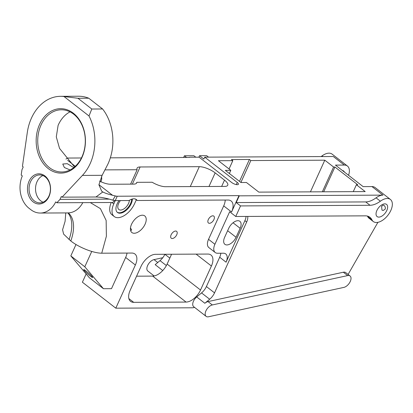<?xml version="1.0" encoding="UTF-8"?>
<svg xmlns="http://www.w3.org/2000/svg" width="413" height="413" viewBox="0 0 413 413"><rect width="100%" height="100%" fill="white"/><g stroke="black" fill="none" stroke-linecap="round" stroke-linejoin="round"><path stroke-width="0.62" d="M120.415 200.573A7.713 4.259 127.9 0 0 118.856 209.515A7.713 4.259 127.9 0 0 120.586 210.052A7.713 4.259 127.9 0 0 129.388 200.32M209.417 223.304A4.357 2.406 -52.1 0 1 208.441 222.999A4.357 2.406 -52.1 0 1 208.715 218.813A4.357 2.406 -52.1 0 1 212.814 215.813A4.357 2.406 -52.1 0 1 213.795 216.118A4.357 2.406 -52.1 0 1 213.521 220.305A4.357 2.406 -52.1 0 1 209.417 223.304M172.236 238.528A4.357 2.406 -52.1 0 1 171.256 238.224A4.357 2.406 -52.1 0 1 171.529 234.037A4.357 2.406 -52.1 0 1 175.633 231.037A4.357 2.406 -52.1 0 1 176.609 231.342A4.357 2.406 -52.1 0 1 176.336 235.529A4.357 2.406 -52.1 0 1 172.236 238.528M134.22 233.257A10.506 5.803 -52.1 0 1 131.866 232.524A10.506 5.803 -52.1 0 1 132.521 222.431A10.506 5.803 -52.1 0 1 142.413 215.204A10.506 5.803 -52.1 0 1 144.767 215.937A10.506 5.803 -52.1 0 1 144.111 226.03A10.506 5.803 -52.1 0 1 134.22 233.257M205.922 310.881A6.985 3.856 127.9 0 0 206.133 316.373A6.985 3.856 127.9 0 0 208.519 316.766L343.869 287.396A6.985 3.856 -52.1 0 0 350.265 281.47A6.985 3.856 -52.1 0 0 350.054 275.977A6.985 3.856 -52.1 0 0 347.669 275.585L212.318 304.954A6.985 3.856 127.9 0 0 205.922 310.881M206.133 316.373L193.682 306.694A6.985 3.856 -52.1 0 1 193.47 301.201A6.985 3.856 -52.1 0 1 196.712 296.952L201.544 292.92A10.48 5.787 127.9 0 0 206.407 286.545L219.701 257.237A10.48 5.787 127.9 0 0 220.816 253.231M117.189 212.225A10.898 6.014 127.9 0 0 130.611 203.387A10.898 6.014 127.9 0 0 131.773 199.164M119.073 200.579A10.898 6.014 127.9 0 0 117.122 203.888A10.898 6.014 127.9 0 0 117.452 212.458A10.898 6.014 127.9 0 0 131.158 203.821A10.898 6.014 127.9 0 0 132.346 198.994M130.467 227.93L131.67 230.005L130.709 230.526M90.354 276.101A5.952 0.568 -138.5 0 0 92.651 277.5A5.952 0.568 -138.5 0 0 90.628 275.048A5.952 0.568 -138.5 0 0 86.033 271.016A5.952 0.568 -138.5 0 0 83.736 269.617A5.952 0.568 -138.5 0 0 85.759 272.074A5.952 0.568 -138.5 0 0 90.354 276.101M385.329 208.601L385.308 207.471M236.215 202.561L365.722 201.921L370.043 205.282A20.955 11.569 127.9 0 0 380.388 201.203A13.97 7.713 -52.1 0 1 390.414 199.464A13.97 7.713 -52.1 0 1 390.837 210.444A13.97 7.713 -52.1 0 1 373.264 221.523A13.97 7.713 -52.1 0 1 371.937 219.835A20.955 11.569 127.9 0 0 369.95 217.3A20.955 11.569 127.9 0 0 365.252 215.844L235.746 216.484L240.536 205.922L236.215 202.561L239.266 195.839L238.988 195.628L231.564 211.998A13.97 7.713 127.9 0 0 231.141 201.012A13.97 7.713 127.9 0 0 228.007 200.037L137.183 200.491A10.898 6.014 127.9 0 0 136.347 199.541A10.898 6.014 127.9 0 0 129.057 200.532L115.248 200.599A5.333 1.771 24.4 0 1 112.806 200.166L115.315 195.948A5.333 1.771 24.4 0 0 117.23 196.227L238.988 195.628M373.264 221.523L368.943 218.162A13.97 7.713 -52.1 0 1 367.616 216.474A20.955 11.569 127.9 0 0 367.425 216.092M381.994 210.124L381.581 206.407L383.125 205.085L384.105 205.468C385.236 206.443 385.587 207.682 385.153 209.179L383.15 210.501L381.994 210.124M376.873 210.516A7.713 4.259 127.9 0 0 377.105 216.577A7.713 4.259 127.9 0 0 386.805 210.465A7.713 4.259 127.9 0 0 386.573 204.404A7.713 4.259 127.9 0 0 376.873 210.516M73.638 114.169A31.099 23.789 89.7 0 1 81.986 156.801A31.099 23.789 89.7 0 1 61.671 171.984A31.099 23.789 89.7 0 1 49.4 167.606A31.099 23.789 89.7 0 1 41.047 124.969A31.099 23.789 89.7 0 1 61.361 109.786A31.099 23.789 89.7 0 1 73.638 114.169M48.244 168.566A32.219 24.646 -90.3 0 0 82.001 157.379A32.219 24.646 -90.3 0 0 73.354 113.214A32.219 24.646 -90.3 0 0 39.591 124.401A32.219 24.646 -90.3 0 0 48.244 168.566M45.182 176.893A13.97 10.686 89.7 0 1 48.935 196.046A13.97 10.686 89.7 0 1 39.808 202.871A13.97 10.686 89.7 0 1 34.294 200.899A13.97 10.686 89.7 0 1 30.541 181.746A13.97 10.686 89.7 0 1 39.669 174.926A13.97 10.686 89.7 0 1 45.182 176.893M33.138 201.864A15.09 11.543 -90.3 0 0 48.951 196.624A15.09 11.543 -90.3 0 0 44.898 175.938A15.09 11.543 -90.3 0 0 29.086 181.178A15.09 11.543 -90.3 0 0 33.138 201.864M82.806 202.633A24.031 18.384 89.7 0 1 67.825 212.912L40.288 213.046A24.031 18.384 -90.3 0 1 30.805 209.659L29.024 208.276A24.031 18.384 -90.3 0 1 22.317 175.917L21.187 175.04L21.946 169.774L23.226 166.945L22.441 166.331L27.289 132.552A44.568 34.093 89.7 0 1 60.577 96.322A44.568 34.093 89.7 0 1 64.005 96.528L89.012 115.976L91.794 109.027L102.594 108.97A44.568 34.093 89.7 0 1 108.129 163.61A44.568 34.093 89.7 0 1 107.912 164.09L102.13 175.319L98.919 184.807L101.717 191.24L102.806 191.957C104.928 193.103 108.165 194.203 112.512 195.251L115.315 195.948M89.012 115.976A44.568 34.093 89.7 0 1 90.132 163.698A44.568 34.093 89.7 0 1 82.424 175.417L62.089 197.161L61.3 196.547L60.014 199.376L109.238 199.133M70.045 169.95L64.382 167.528L62.761 164.033L67.262 163.682L73.772 167.585M70.014 111.866A31.099 23.789 89.7 0 0 58.326 124.886A31.099 23.789 89.7 0 0 58.109 125.366L56.292 136.863L59.534 148.391L74.536 166.96M43.045 202.194A13.97 10.686 89.7 0 1 37.02 181.715A13.97 10.686 89.7 0 1 42.911 175.566M65.77 212.922L65.099 221.28L62.585 229.773L63.612 234.114L70.804 240.98C78.929 247.444 93.539 253.21 101.732 253.2L131.814 253.05A13.97 7.713 127.9 0 1 134.943 254.026A13.97 7.713 127.9 0 1 135.366 265.012L115.79 308.17L192.819 307.788L194.595 307.406M127.023 253.076A13.97 7.713 -52.1 0 1 125.655 257.459L111.5 288.666L103.446 288.708L89.466 277.841L70.819 255.91L75.992 244.506M70.819 255.91L84.794 266.777L91.753 251.44M103.446 288.708L84.794 266.777M207.853 254.062A13.97 7.713 -52.1 0 1 210.986 255.038A13.97 7.713 -52.1 0 1 211.41 266.024L200.522 290.029A13.97 7.713 -52.1 0 1 186.077 302.073L133.704 302.337A13.97 7.713 -52.1 0 1 130.57 301.361A13.97 7.713 -52.1 0 1 130.147 290.375L141.034 266.37A13.97 7.713 -52.1 0 1 155.479 254.325L207.853 254.062M208.539 239.328L214.905 244.279A10.48 5.787 127.9 0 0 215.219 252.519L208.859 247.568A10.48 5.787 -52.1 0 1 208.539 239.328L223.707 205.891A13.97 7.713 127.9 0 0 225.219 200.052M111.954 202.489L113.776 203.903A16.097 8.885 127.9 0 0 114.262 216.557L111.928 214.745A16.097 8.885 -52.1 0 1 111.257 202.494M90.297 202.597L100.416 208.637L106.146 220.439L106.384 236.241L101.732 253.2M136.584 276.183L152.676 276.106A13.97 7.713 127.9 0 0 167.12 264.057L171.571 254.243M115.79 308.17L82.388 282.203L86.141 273.927M99.554 181.106A12.24 4.058 -155.6 0 0 110.493 184.244L133.606 184.131A12.24 4.058 -155.6 0 0 136.693 182.923A12.24 4.058 -155.6 0 0 136.822 182.329L136.331 183.408M215.219 252.519A10.48 5.787 127.9 0 0 217.568 253.246L223.402 253.221A10.48 5.787 127.9 0 1 225.751 253.949A10.48 5.787 127.9 0 1 226.066 262.188L244.904 220.656A10.48 5.787 127.9 0 0 246.034 216.433M247.743 216.427A10.48 5.787 -52.1 0 1 246.669 222.029L214.538 292.863L206.407 286.545M201.544 292.92L209.675 299.239A10.48 5.787 127.9 0 0 214.538 292.863M209.675 299.239L204.843 303.271A6.985 3.856 -52.1 0 1 207.997 301.593L343.342 272.224A6.985 3.856 -52.1 0 1 345.733 272.616L350.054 275.977M40.288 213.046A24.031 18.384 -90.3 0 0 55.719 201.885L56.849 202.762L112.785 202.489L114.592 200.558M114.262 216.557A16.097 8.885 127.9 0 0 134.509 203.8L136.316 199.815M135.221 198.963L137.183 200.491M214.905 244.279L229.659 211.75L235.746 216.484M154.142 275.951L147.828 271.042A6.985 3.856 -52.1 0 1 147.968 264.847A6.985 3.856 -52.1 0 1 154.018 259.622L162.789 257.717M162.753 270.546L155.185 264.661L160.017 260.629L166.367 265.564M164.87 254.279A10.48 5.787 -52.1 0 1 160.017 260.629M110.333 157.838L189.51 157.446M186.562 157.461L184.415 155.789L183.651 157.472M250.825 160.554L324.799 160.187L333.59 167.022L334.922 167.012L357.73 184.745L356.398 184.756L365.19 191.591L258.822 192.117L246.442 182.494L240.97 182.52L225.338 170.362L230.81 170.337L218.431 160.714L232.829 160.642L231.43 159.552L249.431 159.464L250.825 160.554L240.893 182.458M105.083 169.882L137.137 169.722A12.184 4.042 -155.6 0 1 137.044 168.174A12.184 4.042 -155.6 0 1 140.121 166.971L199.298 166.682A12.184 4.042 -155.6 0 1 215.163 172.877L224.507 180.14A12.184 4.042 -155.6 0 1 227.754 185.21A12.184 4.042 -155.6 0 1 224.677 186.413L165.499 186.707A12.184 4.042 -155.6 0 1 152.191 182.252L136.822 182.329M81.423 157.983L68.124 158.045A5.333 1.771 24.4 0 0 66.952 158.344L65.972 159.062M239.266 195.839L382.959 195.127L371.963 186.578L363.125 186.619L335.464 165.112L344.303 165.066L333.301 156.517L204.724 157.152L237.258 182.453A4.357 1.445 -155.6 0 1 238.42 184.265A4.357 1.445 -155.6 0 1 235.73 184.456A4.357 1.445 -155.6 0 1 231.647 182.479L199.107 157.183L189.608 157.229M101.366 176.723A7.713 4.259 -52.1 0 1 100.932 181.756M130.591 184.146L137.137 169.722M236.076 237.274A8.885 4.904 -52.1 0 1 224.894 244.32A8.885 4.904 -52.1 0 1 224.626 237.33L228.699 228.353A8.885 4.904 -52.1 0 1 239.876 221.311A8.885 4.904 -52.1 0 1 240.144 228.296L236.076 237.274L227.63 230.712M348.092 274.449L377.905 222.333M198.865 157.183L199.531 155.711L206.66 155.68L208.534 157.136M321.077 156.579A20.955 11.569 127.9 0 0 322.083 155.871A13.97 7.713 -52.1 0 1 332.114 154.132L347.431 166.041A13.97 7.713 127.9 0 0 344.303 165.066M56.849 202.762L60.014 199.376M113.776 203.903L115.273 200.599M365.722 201.921A20.955 11.569 127.9 0 0 376.067 197.842A13.97 7.713 -52.1 0 1 382.959 195.127M370.043 205.282L240.536 205.922M184.415 155.789L193.914 155.742L195.788 157.198M333.59 167.022L322.352 191.802M310.431 191.859L324.799 160.187M249.431 159.464L239.494 181.369M232.829 160.642L229.05 168.969M229.375 173.501L230.81 170.337M353.27 191.647L356.398 184.756M323.684 191.797L334.922 167.012M199.531 155.711L203.852 159.072L204.724 157.152M348.551 175.288A13.97 7.713 127.9 0 0 347.431 166.041M342.367 170.481A7.713 4.259 -52.1 0 1 343.59 170.982A7.713 4.259 -52.1 0 1 344.38 172.045M390.414 199.464L375.097 187.548A13.97 7.713 127.9 0 0 371.963 186.578M62.089 197.161L95.95 196.996C100.658 197.063 106.275 198.121 112.806 200.166M64.005 96.528L77.954 98.268L91.794 109.027M60.577 96.322L78.573 96.234A44.568 34.093 89.7 0 1 88.754 98.211L77.954 98.268M102.594 108.97L88.754 98.211M367.616 216.474L371.937 219.835M82.424 175.417L102.13 175.319M125.655 257.459L135.366 265.012M68.315 212.922A41.914 23.143 -52.1 0 1 70.804 240.98M69.028 239.602A41.914 23.143 127.9 0 0 67.882 212.912M196.103 254.124L211.41 266.024M200.522 290.029L167.12 264.057M133.704 302.337L128.856 298.568M152.676 276.106L186.077 302.073M219.701 257.237L226.066 262.188M244.904 220.656L246.669 222.029M204.843 303.271L196.712 296.952M207.997 301.593L212.318 304.954M223.707 205.891L231.564 211.998M154.018 259.622L157.745 262.523M169.826 258.099L164.911 254.279M67.66 160.373L75.28 166.3M98.924 184.683L112.512 195.251M343.342 272.224L347.669 275.585M117.23 196.227L115.248 200.599M132.336 184.136L140.121 166.971M199.298 166.682L190.269 186.583M224.507 180.14L221.652 186.428M208.988 186.49L215.163 172.877M237.258 182.453L236.293 184.585M322.981 156.568L322.083 155.871M380.388 201.203L376.067 197.842M233.04 222.772L240.144 228.296M102.806 191.957L95.95 196.996M67.825 212.912L68.692 212.974"/></g></svg>

